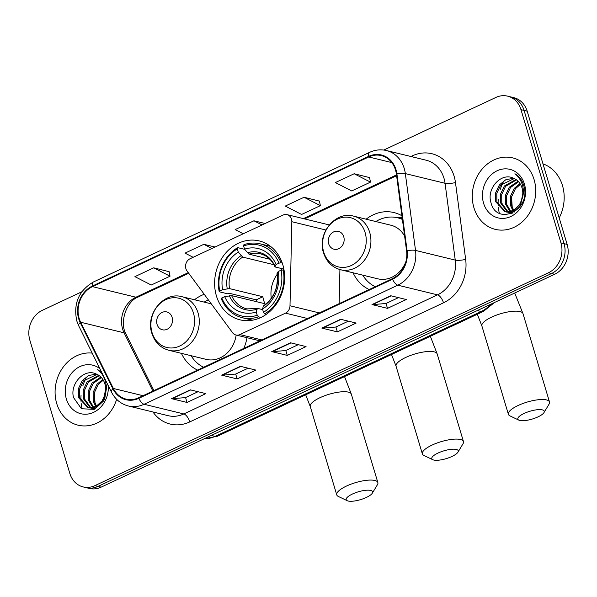 <?xml version="1.0" encoding="UTF-8"?>
<svg xmlns="http://www.w3.org/2000/svg" width="597" height="597" viewBox="0 0 597 597"><rect width="100%" height="100%" fill="white"/><g stroke="black" fill="none" stroke-linecap="round" stroke-linejoin="round"><path stroke-width="0.9" d="M185.891 268.702A7.664 6.537 -76.3 0 0 186.988 270.919L232.584 332.716A7.664 6.537 -76.3 0 0 235.934 334.999A7.664 6.537 -76.3 0 0 239.852 334.574L285.493 313.149A7.664 6.537 -76.3 0 0 290 305.768L291.829 221.711A7.664 6.537 -76.3 0 0 287.038 214.629A7.664 6.537 -76.3 0 0 283.12 215.062L190.055 258.747A7.664 6.537 -76.3 0 0 185.891 268.702M353.073 272.784A40.611 34.663 -76.3 0 0 369.215 289.545M216.427 295.963A40.611 34.663 -76.3 0 0 240.016 319.835A40.611 34.663 -76.3 0 0 274.956 306.015A40.611 34.663 -76.3 0 0 282.829 264.799A40.611 34.663 -76.3 0 0 259.247 240.927A40.611 34.663 -76.3 0 0 224.3 254.747A40.611 34.663 -76.3 0 0 216.427 295.963M181.428 353.349A40.611 34.663 -76.3 0 0 197.577 370.103M243.792 348.409A40.611 34.663 -76.3 0 0 247.001 337.701M204.219 294.284A40.611 34.663 -76.3 0 0 194.495 299.754M401.93 215.786A40.611 34.663 -76.3 0 0 393.938 212.554A40.611 34.663 -76.3 0 0 366.14 219.189M339.171 303.642L339.917 269.568M81.789 291.799L42.335 310.321A22.985 19.619 -76.3 0 0 29.85 340.178L69.819 473.414A22.985 19.619 -76.3 0 0 83.17 486.928L89.378 488.436A22.985 19.619 -76.3 0 0 101.132 487.145L554.665 274.262A22.985 19.619 -76.3 0 0 567.15 244.404L527.181 111.176A22.985 19.619 -76.3 0 0 513.83 97.662L510.726 96.908A22.985 19.619 -76.3 0 1 524.076 110.415A22.985 19.619 -76.3 0 0 510.726 96.908L507.622 96.147A22.985 19.619 -76.3 0 0 495.868 97.445L383.804 150.041M86.274 487.682A22.985 19.619 -76.3 0 0 98.027 486.383L551.568 273.508A22.985 19.619 -76.3 0 0 564.046 243.651L524.076 110.415L564.046 243.651A22.985 19.619 -76.3 0 1 551.568 273.508L98.027 486.383A22.985 19.619 -76.3 0 1 86.274 487.682M56.73 403.565A36.783 31.395 -76.3 0 0 78.088 425.183A36.783 31.395 -76.3 0 0 116.631 399.311A36.783 31.395 -76.3 0 1 78.088 425.183A36.783 31.395 -76.3 0 1 56.73 403.565A36.783 31.395 -76.3 0 1 92.207 353.125A36.783 31.395 -76.3 0 0 56.73 403.565M473.928 207.741A36.783 31.395 -76.3 0 0 495.286 229.36A36.783 31.395 -76.3 0 0 526.935 216.838A36.783 31.395 -76.3 0 0 534.069 179.51A36.783 31.395 -76.3 0 0 512.711 157.892A36.783 31.395 -76.3 0 0 481.063 170.406A36.783 31.395 -76.3 0 0 473.928 207.741A36.783 31.395 -76.3 0 0 495.286 229.36A36.783 31.395 -76.3 0 0 526.935 216.838A36.783 31.395 -76.3 0 0 534.069 179.51A36.783 31.395 -76.3 0 0 512.711 157.892A36.783 31.395 -76.3 0 0 481.063 170.406A36.783 31.395 -76.3 0 0 473.928 207.741M79.177 318.485A24.522 20.925 103.7 0 1 92.49 286.635L368.745 156.966A24.522 20.925 103.7 0 1 381.282 155.586A24.522 20.925 103.7 0 1 396.386 174.04L406.579 250.852A24.522 20.925 103.7 0 1 392.401 278.657L138.676 397.751A24.522 20.925 103.7 0 1 126.139 399.132A24.522 20.925 103.7 0 1 113.37 388.475L80.647 322.238A24.522 20.925 103.7 0 1 79.177 318.485M78.677 318.716A25.134 21.455 -76.3 0 0 80.185 322.567L112.908 388.804A25.134 21.455 -76.3 0 0 138.847 398.311L392.572 279.224A25.134 21.455 -76.3 0 0 407.102 250.718L396.908 173.906A25.134 21.455 -76.3 0 0 368.573 156.407L92.319 286.075A25.134 21.455 -76.3 0 0 78.677 318.716M369.55 177.585L354.17 173.742L335.372 182.563L351.693 190.943L370.491 182.122L369.528 177.481M319.432 201.107L304.052 197.264L285.262 206.084L301.582 214.465L320.373 205.644L319.41 201.01M169.093 271.672L153.705 267.829L134.915 276.65L151.235 285.03L170.033 276.21L169.07 271.575M83.17 486.928A22.985 19.619 -76.3 0 0 94.923 485.63L548.464 272.754A22.985 19.619 -76.3 0 0 560.941 242.897L520.972 109.661A22.985 19.619 -76.3 0 0 507.622 96.147M390.774 295.754L406.288 299.537L387.498 308.358L371.983 304.574L390.774 295.754M240.427 366.319L255.941 370.103L237.151 378.923L221.636 375.14L240.427 366.319M190.316 389.841L205.831 393.624L187.033 402.445L171.518 398.662L190.316 389.841M340.656 319.276L356.17 323.059L337.38 331.88L321.865 328.096L340.656 319.276M290.545 342.797L306.06 346.581L287.261 355.402L271.754 351.618L290.545 342.797M215.01 247.031L203.823 244.307L185.033 253.128L193.144 257.292M265.12 223.509L253.934 220.786L235.143 229.606L243.263 233.77M287.261 355.402L285.799 350.521M298.246 344.678L285.739 350.551L272.262 351.663A6.127 2.634 -115.1 0 1 271.754 351.618M337.38 331.88L335.917 326.992M348.357 321.156L335.85 327.029L322.38 328.141A6.127 2.634 -115.1 0 1 321.865 328.096M187.033 402.445L185.57 397.565M198.017 391.722L185.51 397.595L172.033 398.714A6.127 2.634 -115.1 0 1 171.518 398.662M237.151 378.923L235.688 374.043M248.128 368.2L235.621 374.073L222.151 375.185A6.127 2.634 -115.1 0 1 221.636 375.14M387.498 308.358L386.028 303.47M398.475 297.634L385.968 303.5L372.491 304.619A6.127 2.634 -115.1 0 1 371.983 304.574M253.934 220.786L262.053 224.95M203.823 244.307L211.942 248.471M153.705 267.829L170.033 276.21M304.052 197.264L320.373 205.644M354.17 173.742L370.491 182.122M85.901 378.379A38.312 32.701 -76.3 0 0 82.871 385.781M81.035 395.46A38.312 32.701 -76.3 0 0 80.976 401.259M81.117 403.117A38.312 32.701 -76.3 0 0 82.102 408.841M96.983 407.952L96.281 407.191M95.781 406.564L93.207 401.102L93.132 392.393L96.99 384.259L102.818 379.393M96.527 406.184L94.438 401.408L94.363 392.692L98.221 384.558L103.266 380.125M95.11 408.982L93.483 407.982M92.931 407.55L88.281 399.908L88.207 391.192L92.057 383.058L100.871 377.013M93.625 407.378L89.513 400.206L89.438 391.49L93.289 383.356L101.378 377.543M95.035 409.02L90.841 408.094M90.251 407.818L83.356 398.706L83.281 389.99L87.132 381.856L98.759 375.304M94.707 409.169L92.647 408.699M93.266 408.833L91.483 408.117M90.908 407.811L84.587 399.005L84.513 390.289L88.363 382.155L99.303 375.677M102.072 373.103L97.729 369.558C101.759 372.827 104.4 377.117 105.639 382.438C106.602 386.998 106.251 391.348 104.579 395.483A17.32 14.783 -76.3 0 0 104.833 383.752A17.32 14.783 -76.3 0 0 96.356 374.065C84.214 367.856 69.625 384.013 73.558 397.617L81.416 408.736L94.214 409.37L104.602 399.423L107.147 384.177M104.579 395.483L102.139 400.863L96.11 406.408L88.804 407.706L87.722 407.497L78.423 397.505L78.356 388.789L82.207 380.655L88.707 375.468L96.505 374.125M106.147 386.252L103.371 401.162L97.341 406.706L90.035 408.005L87.722 407.497M88.341 407.632L79.655 397.803L79.588 389.087L83.438 380.953L97.08 374.371M99.923 368.745A24.977 21.32 -76.3 0 0 74.282 370.379A24.977 21.32 -76.3 0 0 66.371 399.035A24.977 21.32 -76.3 0 0 91.132 413.303A24.977 21.32 -76.3 0 0 108.266 385.632M95.042 403.176L94.319 392.893M452.004 456.444A13.791 4.067 163.3 0 0 457.951 452.183A13.791 4.067 163.3 0 0 452.742 449.205A13.791 4.067 163.3 0 0 438.041 453.041A13.791 4.067 163.3 0 0 432.818 459.72A13.791 4.067 163.3 0 0 452.004 456.444M432.818 459.72L423.937 455.466A21.455 6.328 -16.7 0 1 422.37 453.899A21.455 6.328 -16.7 0 1 432.056 445.086A21.455 6.328 -16.7 0 1 463.466 441.564A21.455 6.328 -16.7 0 1 463.026 443.743L457.951 452.183M260.979 317.455L258.434 316.835L257.232 315.238A36.469 31.134 -76.3 0 1 221.8 297.993L224.703 296.634A32.947 28.126 -76.3 0 0 256.255 311.992L257.053 309.216L258.113 308.515L262.695 309.627M256.643 301.716A36.395 31.066 103.7 0 1 256.225 299.836L229.457 293.314L227.517 293.784L219.218 291.761L219.703 290.985A36.469 31.134 -76.3 0 1 237.315 248.845L238.285 252.091A32.947 28.126 -76.3 0 0 222.599 289.62L229.517 288.605L262.844 296.731A28.35 24.201 -76.3 0 0 263.687 300.336A28.35 24.201 -76.3 0 0 264.949 303.739L231.621 295.619L224.703 296.634M270.68 246.494A38.007 32.439 -76.3 0 0 268.478 245.86L260.18 243.837A38.007 32.439 -76.3 0 0 243.934 244.688L243.576 245.904A36.469 31.134 -76.3 0 1 279.008 263.15L281.045 262.747A38.007 32.439 -76.3 0 0 260.18 243.837M221.8 297.993L221.323 298.776A38.007 32.439 -76.3 0 0 242.181 317.686L250.479 319.708A38.007 32.439 -76.3 0 0 252.725 320.156M281.045 262.747L282.262 263.038M284.038 269.971L281.112 270.157A36.469 31.134 -76.3 0 1 263.493 312.298L264.695 313.895A38.007 32.439 -76.3 0 0 283.142 269.754M264.695 313.895L266.344 314.298M242.181 317.686A38.007 32.439 -76.3 0 0 258.434 316.835M279.008 263.15L276.105 264.508A32.947 28.126 -76.3 0 0 244.554 249.15L243.576 245.904M263.493 312.298L262.523 309.052A32.947 28.126 -76.3 0 0 278.209 271.523L281.112 270.157M256.255 311.992L257.232 315.238M244.554 249.15L248.956 254.158L269.844 259.247M283.881 269.105L275.448 267.046L275.001 266.277L276.105 264.508M264.381 305.574L263.322 306.276L262.523 309.052M278.209 271.523L277.105 273.292L277.553 274.06M275.448 267.046L275.001 266.277A29.469 25.156 -76.3 0 0 247.27 252.785M231.621 295.619A28.35 24.201 -76.3 0 0 246.822 308.88L258.113 308.515M237.315 248.845L237.666 247.628A38.007 32.439 -76.3 0 0 219.218 291.761M237.666 247.628L244.695 249.337M222.599 289.62L219.703 290.985M273.933 264.71L242.688 257.098L238.285 252.091M282.515 268.769A28.35 24.201 -76.3 0 0 280.687 270.359M277.127 274.419A28.35 24.201 -76.3 0 0 271.307 298.328M262.844 296.731L256.225 299.836M366.394 497.428A13.791 4.067 163.3 0 0 372.334 493.159A13.791 4.067 163.3 0 0 367.125 490.189A13.791 4.067 163.3 0 0 352.431 494.025A13.791 4.067 163.3 0 0 347.208 500.704A13.791 4.067 163.3 0 0 366.394 497.428M347.208 500.704L338.327 496.45A21.455 6.328 -16.7 0 1 336.76 494.883A21.455 6.328 -16.7 0 1 346.447 486.07A21.455 6.328 -16.7 0 1 377.856 482.548A21.455 6.328 -16.7 0 1 377.416 484.727L372.334 493.159M172.1 317.328A9.194 7.851 -76.3 0 0 162.063 312.44A9.194 7.851 -76.3 0 0 157.063 324.38A9.194 7.851 -76.3 0 0 167.108 329.268A9.194 7.851 -76.3 0 0 172.1 317.328M208.39 299.933A36.395 31.066 -76.3 0 0 204.174 302.112M191.115 355.708A36.395 31.066 -76.3 0 0 203.629 367.267M168.966 350.312A27.581 23.544 -76.3 0 0 192.704 340.924A27.581 23.544 -76.3 0 0 198.047 312.925A27.581 23.544 -76.3 0 0 182.033 296.716C163.757 291.276 145.183 314.231 151.869 333.357C154.81 342.305 160.503 347.954 168.966 350.312L206.144 359.372A27.581 23.544 -76.3 0 0 236.151 335.059M538.039 416.863A13.791 4.067 163.3 0 0 543.979 412.602A13.791 4.067 163.3 0 0 538.77 409.624A13.791 4.067 163.3 0 0 524.069 413.46A13.791 4.067 163.3 0 0 518.853 420.139A13.791 4.067 163.3 0 0 538.039 416.863M518.853 420.139L509.965 415.885A21.455 6.328 -16.7 0 1 508.398 414.318A21.455 6.328 -16.7 0 1 518.092 405.505A21.455 6.328 -16.7 0 1 549.501 401.99A21.455 6.328 -16.7 0 1 549.053 404.162L543.979 412.602M343.745 236.763A9.194 7.851 -76.3 0 0 333.701 231.875A9.194 7.851 -76.3 0 0 328.708 243.815A9.194 7.851 -76.3 0 0 338.753 248.703A9.194 7.851 -76.3 0 0 343.745 236.763M404.617 236.069A27.581 23.544 -76.3 0 0 390.856 225.211L353.67 216.151C335.402 210.711 316.82 233.666 323.514 252.8C326.447 261.74 332.148 267.389 340.611 269.747A27.581 23.544 -76.3 0 0 364.342 260.359A27.581 23.544 -76.3 0 0 369.692 232.367A27.581 23.544 -76.3 0 0 353.67 216.151M402.415 219.465A36.395 31.066 -76.3 0 0 397.595 217.786A36.395 31.066 -76.3 0 0 375.819 221.547M402.378 219.174A36.395 31.066 -76.3 0 0 399.147 218.159L397.595 217.786M362.752 275.15A36.395 31.066 -76.3 0 0 375.267 286.702M340.611 269.747L377.789 278.814A27.581 23.544 -76.3 0 0 405.811 261.911M559.202 217.92A38.312 32.701 -76.3 0 0 562.471 185.54A38.312 32.701 -76.3 0 0 542.979 163.847M503.099 182.555A38.312 32.701 -76.3 0 0 500.077 189.958M498.241 199.637A38.312 32.701 -76.3 0 0 498.174 205.435M498.323 207.293A38.312 32.701 -76.3 0 0 499.301 213.017M514.189 212.136L513.487 211.368M512.987 210.748L510.405 205.286L510.338 196.57L514.189 188.436L520.017 183.57M513.733 210.36L511.636 205.584L511.569 196.868L515.42 188.734L520.472 184.301M512.308 213.159L510.681 212.159M510.137 211.726L505.48 204.084L505.413 195.368L509.263 187.234L518.077 181.197M510.831 211.554L506.711 204.383L506.644 195.667L510.495 187.533L518.577 181.719M512.233 213.196L508.04 212.271M507.457 211.995L500.555 202.883L500.487 194.167L504.338 186.033L515.957 179.481M511.905 213.345L509.845 212.875M510.472 213.01L508.689 212.301M508.114 211.987L501.786 203.181L501.719 194.465L505.569 186.331L516.502 179.854M521.778 199.659A17.32 14.783 -76.3 0 0 522.032 187.928A17.32 14.783 -76.3 0 0 513.562 178.242C501.42 172.033 486.824 188.189 490.764 201.793C495.958 226.875 531.084 210.763 524.002 186.458L523.673 185.257C522.062 180.078 519.151 176.242 514.927 173.734C518.965 177.003 521.599 181.301 522.838 186.615C523.808 191.174 523.45 195.525 521.778 199.659L519.345 205.04L513.308 210.584L506.002 211.883L504.92 211.674L495.629 201.682L495.562 192.965L499.413 184.831L505.913 179.645L513.704 178.302M523.353 190.428L520.577 205.338L514.539 210.883L507.234 212.181L504.92 211.674M505.547 211.808L496.861 201.98L496.794 193.264L500.644 185.137L514.286 178.548M483.577 203.211A24.977 21.32 -76.3 0 0 510.86 216.487A24.977 21.32 -76.3 0 0 524.42 184.04A24.977 21.32 -76.3 0 0 497.137 170.764A24.977 21.32 -76.3 0 0 483.577 203.211M512.248 207.353L511.525 197.077M239.852 334.574L261.859 339.932M285.493 313.149L307.5 318.507M290 305.768L319.388 312.932M291.829 221.711L325.865 230.009M101.132 487.145L94.923 485.63M527.181 111.176L520.972 109.661M567.15 244.404L560.941 242.897M554.665 274.262L548.464 272.754M204.241 438.743A30.648 26.164 -76.3 0 0 215.121 436.385L211.271 435.444M494.428 302.537L483.503 311.343L217.427 436.235A15.328 6.582 -115.1 0 1 215.121 436.385L481.197 311.5L477.346 310.559M483.503 311.343A15.328 6.582 -115.1 0 1 481.197 311.5A30.648 26.164 -76.3 0 0 490.637 304.321M92.49 286.635L135.929 297.224A24.522 20.925 -76.3 0 0 122.616 329.074A24.522 20.925 -76.3 0 0 124.086 332.827L152.877 391.087M410.945 156.504L412.273 155.877A7.664 3.291 -115.1 0 1 412.542 156.892M412.273 155.877A38.312 32.701 103.7 0 1 454.116 176.242A38.312 32.701 103.7 0 1 455.466 182.548L465.66 259.367A38.312 32.701 103.7 0 1 443.504 302.813L189.786 421.907A38.312 32.701 103.7 0 1 152.944 411.975M396.908 173.906A7.664 1.657 -7.6 0 1 405.341 173.6L445.056 183.286A30.648 26.164 -76.3 0 0 443.974 178.234A30.648 26.164 -76.3 0 0 426.176 160.22L386.46 150.541A30.648 26.164 103.7 0 1 405.341 173.6L415.527 250.419A30.648 26.164 103.7 0 1 397.811 285.179L144.086 404.266A7.664 3.291 -115.1 0 1 138.847 398.311M368.573 156.407A7.664 3.291 -115.1 0 1 369.633 152.339L93.378 282.008C78.707 290.679 73.185 303.679 76.812 321.007L78.662 325.716A7.664 2.798 -26.3 0 1 80.185 322.567M392.572 279.224A7.664 3.291 64.9 0 0 397.811 285.179L437.526 294.858A30.648 26.164 -76.3 0 0 455.25 260.098L445.056 183.286A7.664 1.657 172.4 0 0 455.466 182.548M407.102 250.718A7.664 1.657 -7.6 0 1 415.527 250.419L455.25 260.098A7.664 1.657 172.4 0 0 465.66 259.367M78.662 325.716L111.385 391.953A7.664 2.798 -26.3 0 1 112.908 388.804M189.786 421.907A7.664 3.291 -115.1 0 0 183.801 413.945L144.086 404.266A30.648 26.164 103.7 0 1 128.415 405.997L168.13 415.676A30.648 26.164 -76.3 0 0 183.801 413.945L437.526 294.858A7.664 3.291 -115.1 0 1 443.504 302.813M93.378 282.008A7.664 3.291 64.9 0 0 92.319 286.075M368.745 156.966L391.781 162.585M396.505 174.914L303.395 218.621M188.271 272.657L135.929 297.224A13.791 5.925 -115.1 0 0 138.004 297.082C126.549 301.246 119.154 322.44 126.004 334.119A13.791 5.037 153.7 0 0 124.086 332.827L80.647 322.238M113.37 388.475L143.041 395.707M290.948 342.894L272.262 351.663M240.83 366.416L222.151 375.185M190.719 389.938L172.033 398.714M341.059 319.373L322.38 328.141M391.177 295.851L372.491 304.619M430.355 336.29L437.168 353.917A21.455 6.328 163.3 0 0 405.759 357.431A21.455 6.328 163.3 0 0 396.072 366.245L391.505 354.528M263.322 306.276A29.469 25.156 -76.3 0 0 277.105 273.292M229.323 295.716A29.469 25.156 -76.3 0 0 257.053 309.216M274.933 266.725C271.59 259.725 266.695 255.412 260.247 253.792A28.35 24.201 -76.3 0 0 248.956 254.158M241.009 255.725A29.469 25.156 -76.3 0 0 227.218 288.709M242.688 257.098A28.35 24.201 -76.3 0 0 229.517 288.605M344.529 376.573L351.349 394.192A21.455 6.328 163.3 0 0 319.94 397.714A21.455 6.328 163.3 0 0 310.253 406.527L305.686 394.804M193.473 313.119A25.343 21.626 -76.3 0 0 165.802 299.657A25.343 21.626 -76.3 0 0 152.041 332.566A25.343 21.626 -76.3 0 0 179.712 346.036A25.343 21.626 -76.3 0 0 193.473 313.119M514.704 293.023L522.994 313.634A21.455 6.328 163.3 0 0 491.585 317.149A21.455 6.328 163.3 0 0 481.891 325.962L477.331 314.246M365.118 232.554A25.343 21.626 -76.3 0 0 337.439 219.092A25.343 21.626 -76.3 0 0 323.686 252.001A25.343 21.626 -76.3 0 0 351.357 265.471A25.343 21.626 -76.3 0 0 365.118 232.554M402.296 218.577A36.738 31.357 -76.3 0 0 397.759 217.823M235.934 334.999L259.911 340.85M287.038 214.629L329.268 224.927M217.427 436.235L204.084 438.817M111.385 391.953C115.169 399.311 120.84 403.997 128.415 405.997M386.46 150.541C380.759 149.205 375.147 149.802 369.633 152.339M126.004 334.119L153.914 390.602M396.609 175.705L304.567 218.905M188.727 273.277L138.004 297.082M437.168 353.917L463.466 441.564M277.008 273.657C278.508 287.381 274.083 298.045 263.725 305.657M396.072 366.245L422.37 453.899M351.349 394.192L377.856 482.548M211.278 303.843L182.033 296.716M310.253 406.527L336.76 494.883M522.994 313.634L549.501 401.99M481.891 325.962L508.398 414.318M397.05 217.659L402.147 217.45"/></g></svg>
